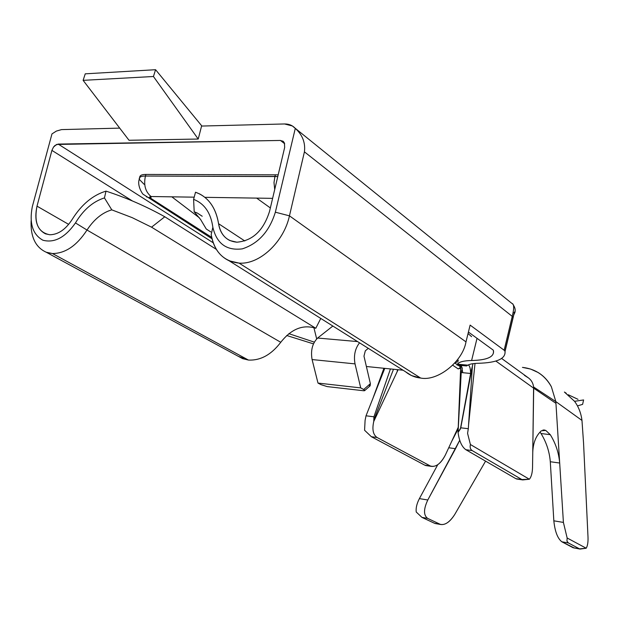 <?xml version="1.0" encoding="UTF-8"?>
<svg xmlns="http://www.w3.org/2000/svg" width="619" height="619" viewBox="0 0 619 619"><rect width="100%" height="100%" fill="white"/><g stroke="black" fill="none" stroke-linecap="round" stroke-linejoin="round"><path stroke-width="0.93" d="M574.478 548.094L561.843 541.795L573.101 547.73L579.539 548.867L568.35 542.933L561.843 541.795C557.595 538.46 554.926 531.473 553.835 520.827L550.299 461.735C549.471 451.669 546.384 442.268 541.029 433.524L550.291 434.685L545.765 430.414L542.878 430.058L545.765 430.414L550.291 434.685C555.7 443.444 558.825 452.891 559.684 463.027L555.939 403.317L533.694 388.183L532.758 452.365C533.091 443.606 535.551 436.821 540.139 432L541.285 430.816L545.765 430.414L541.285 430.816L540.139 432C535.551 436.821 533.091 443.606 532.758 452.365L533.601 386.991C533.083 383.138 531.396 380.136 528.541 377.985L524.44 375.346M528.541 377.985L501.661 358.486L528.541 377.985C531.396 380.136 533.083 383.138 533.601 386.991L555.839 401.607L551.374 386.751C544.96 375.3 535.319 368.847 522.451 367.377L530.584 369.056L538.05 372.468C543.699 375.919 548.132 380.685 551.374 386.751L555.839 401.607L581.976 420.433C581.071 413.19 578.603 406.822 574.564 401.321L564.404 392.044L566.261 393.251M47.57 252.699L52.483 253.542C65.343 253.45 76.849 245.611 87 230.036L75.464 222.933L87 230.036C94.08 219.312 102.344 212.588 111.791 209.856L104.449 197.91L111.791 209.856L132.195 217.648L151.547 227.181L164.786 216.766C146.347 206.46 126.756 197.91 106.011 191.124L104.449 197.91C92.943 201.531 83.279 209.872 75.464 222.933C65.243 237.479 54.379 243.244 42.889 240.218C32.66 234.477 29.132 223.304 32.304 206.707L51.965 133.913L56.375 131.081L61.521 129.603L119.707 128.118L61.521 129.603L56.375 131.081L51.965 133.913L32.304 206.707C29.132 223.304 32.66 234.477 42.889 240.218C54.379 243.244 65.243 237.479 75.464 222.933C83.279 209.872 92.943 201.531 104.449 197.91L106.011 191.124C92.765 195.147 81.507 204.556 72.23 219.343C81.507 204.556 92.765 195.147 106.011 191.124C126.756 197.91 146.347 206.46 164.786 216.766L216.341 249.372L164.786 216.766L151.547 227.181L132.195 217.648L111.799 209.856C102.344 212.588 94.08 219.312 87 230.036C76.849 245.611 65.343 253.45 52.483 253.542L248.428 360.057C260.529 360.653 271.308 354.733 280.755 342.299L87 230.036L280.755 342.299C291.348 328.89 303.024 324.217 315.791 328.279L320.774 318.445L315.791 328.279L151.547 227.181L315.791 328.279C303.024 324.217 291.348 328.89 280.755 342.299C271.308 354.733 260.529 360.653 248.428 360.057L52.483 253.542L46.247 252.243C35.492 247.337 30.447 236.814 31.128 220.681M37.001 206.158C34.037 220.116 36.877 229.339 45.512 233.843L49.837 234.763C38.107 232.504 33.828 222.972 37.001 206.158L51.903 150.386L53.513 147.067L56.584 144.459L280.461 140.451L283.34 141.472L280.461 140.451L58.194 144.08L213.215 242.787L58.194 144.08L54.959 145.488L53.513 147.067L51.903 150.386L37.001 206.158L68.663 224.372L37.001 206.158M289.452 215.838C283.866 241.975 259.539 264.8 239.066 263.114L420.641 378.047C437.509 381.575 462.664 361.72 465.991 341.881L289.452 215.838L465.991 341.881L470.123 325.099L504.145 350.23L470.123 325.099L465.991 341.881C462.664 361.72 437.509 381.575 420.641 378.047L239.066 263.106L229.131 260.785C219.203 256.042 213.222 247.275 211.195 234.5C214.282 251.825 223.567 261.365 239.066 263.106C259.539 264.8 283.866 241.983 289.452 215.838L304.424 151.848L289.452 215.838L275.354 212.201L295.294 128.388C292.508 125.386 288.926 123.916 284.547 123.962L201.585 126.052L198.219 139.035L129.015 140.273L83.116 80.346L85.244 73.831L83.116 80.346L129.015 140.273L198.219 139.035L153.442 76.501L83.116 80.346L153.442 76.501L198.219 139.035L201.585 126.052L284.547 123.962L292.354 125.959L295.294 128.388C302.513 134.942 305.554 142.757 304.424 151.848L512.246 316.363L304.424 151.848C305.554 142.757 302.513 134.942 295.294 128.388L275.354 212.201L289.452 215.838M218.569 223.699C219.9 231.885 223.699 237.51 229.966 240.574L236.845 242.199C226.747 241.201 220.658 235.034 218.569 223.699C215.76 207.249 208.069 196.757 195.511 192.223L193.6 199.364C204.409 203.527 210.831 212.843 212.859 227.312C216.727 243.662 226.546 250.842 242.315 248.861C258.371 243.6 269.389 231.382 275.354 212.201C269.389 231.382 258.371 243.6 242.315 248.861C226.546 250.842 216.727 243.662 212.859 227.312L211.195 234.5L212.859 227.312C210.831 212.843 204.409 203.527 193.6 199.364L195.511 192.223L199.775 194.01C209.973 199.504 216.232 209.4 218.569 223.699L244.815 240.977L218.569 223.699M458.168 361.635L455.058 362.749L458.168 361.635M454.818 363.02L457.162 364.614L454.818 363.02M457.921 365.125L460.319 366.758L457.921 365.125M458.292 368.978L452.737 365.241L458.292 368.978L460.296 367.469M460.25 368.8L459.252 368.127L460.25 368.8M456.543 360.97L458.517 360.243L456.543 360.97M513.909 312.843C515.573 310.622 515.526 311.311 513.778 314.916L505.042 351.499C505.63 358.803 496.825 362.726 478.642 363.276C473.543 363.361 469.945 363.995 467.832 365.164L457.426 364.165C459.043 361.906 463.77 360.684 471.608 360.513C486.696 360.188 494.008 357.062 493.529 351.143L493.25 350.137L468.413 332.039L493.25 350.137C494.875 356.668 487.656 360.126 471.608 360.513C463.77 360.684 459.043 361.906 457.426 364.165L467.832 365.164C469.945 363.995 473.543 363.361 478.642 363.276C497.096 362.711 505.87 358.695 504.98 351.221L504.145 350.23L512.246 316.363C514.273 308.223 514.134 303.89 511.812 303.349L511.82 303.349M313.872 327.559L316.68 338.887L313.872 327.559M366.386 366.502L403.07 370.216L366.386 366.502M171.842 196.834L151.067 196.517L149.674 197.206L150.734 198.273L151.276 196.517L150.734 198.273L211.729 237.371L150.734 198.273L146.332 196.772L150.734 198.273C149.241 197.19 149.349 196.61 151.067 196.517C145.364 191.766 143.492 184.942 145.45 176.044L145.945 174.442L278.078 174.844L145.945 174.442C141.774 174.419 139.693 175.432 139.693 177.483C139.693 175.432 141.774 174.419 145.945 174.442L145.45 176.044L274.929 176.461L275.424 174.736L274.929 176.461L277.668 176.577L145.45 176.044C141.086 176.028 139.012 177.119 139.252 179.317C139.012 177.119 141.086 176.028 145.45 176.044C143.492 184.942 145.364 191.766 151.067 196.517L194.188 197.167L171.842 196.834L199.395 217.826L171.842 196.834M72.23 219.343C65.684 229.471 58.217 234.609 49.837 234.763C58.217 234.609 65.684 229.471 72.23 219.343M284.446 143.035L284.663 147.477L269.551 211.319C263.516 230.554 252.614 240.845 236.845 242.199C252.614 240.845 263.516 230.554 269.551 211.319L284.663 147.477L284.446 143.035L283.34 141.472M405.561 371.787L411.65 375.617L420.641 378.047C415.063 377.482 410.033 375.4 405.561 371.787M202.212 216.255L197.152 212.944L194.165 211.775M194.196 211.791L200.641 219.552L206.251 228.984L210.769 231.908L206.251 228.984L200.641 219.552L194.196 211.791L193.6 199.364L194.196 211.791M132.381 200.943L51.903 150.386L132.381 200.943M238.307 356.32L242.563 358.625L248.428 360.057L238.307 356.32M440.179 524.293L427.613 518.366L421.934 517.376L434.553 523.295L440.179 524.293C444.899 525.492 449.773 522.181 454.803 514.374L485.575 461.132L454.803 514.374C450.137 521.763 445.432 525.136 440.689 524.494L434.553 523.295L421.934 517.376L416.223 511.99C415.767 508.013 416.827 503.556 419.403 498.612L437.687 464.807L419.403 498.612L427.791 499.997C423.52 509.112 423.458 515.232 427.613 518.366L440.179 524.293M541.029 433.524C546.384 442.268 549.471 451.669 550.299 461.735L559.684 463.027L550.299 461.735L553.835 520.827L563.406 522.413L559.684 463.027L563.406 522.413L567.143 537.988L586.201 548.225C587.601 545.881 588.205 542.159 588.004 537.037L583.555 443.042L581.976 420.433L555.839 401.607L555.939 403.317L555.839 401.607L533.601 386.991L533.694 388.183L495.858 361.063L533.694 388.183L555.939 403.317L559.684 463.027C558.825 452.891 555.7 443.444 550.291 434.685L541.029 433.524L540.039 432.108M451.653 441.471L445.347 455.042C441.138 463.213 436.418 466.981 431.188 466.347L424.812 465.179L371.369 436.712L364.576 430.251L371.369 436.712L377.103 437.501L371.369 436.712L424.812 465.179L430.36 465.999L377.103 437.501C373.095 434.786 371.98 429.447 373.752 421.469L397.135 371.748L397.483 369.651L397.135 371.748L373.752 421.469L373.93 416.804L366.03 415.798L384.77 368.367L366.03 415.798L365.094 420.347L364.576 430.251L365.094 420.347L366.03 415.798L373.93 416.804L390.434 368.939L373.93 416.804L373.891 419.868L393.506 369.249L373.891 419.868L373.752 421.469C371.98 429.447 373.095 434.786 377.103 437.501L430.36 465.999C435.621 467.562 440.62 463.91 445.347 455.042L458.238 427.296L451.653 441.471L458.184 428.897M459.731 440.256L427.791 499.997L455.522 448.698L448.736 447.761L455.522 448.698L459.731 440.256M471.601 336.666L468.041 333.556M284.694 143.77L280.461 140.451L284.694 143.77M462.772 372.692L461.403 365.465L462.772 372.692L461.209 372.53L470.61 373.474L460.389 428.998L460.753 427.814L468.312 428.696L467.577 433.346L470.409 444.512L529.361 479.238C531.334 476.893 532.394 472.939 532.541 467.376L532.758 452.365L532.541 467.376C532.394 472.939 531.334 476.893 529.361 479.238L522.746 479.918L521.879 479.547L472.173 450.578L465.836 449.696L515.82 478.649L521.879 479.547L515.82 478.649L465.836 449.696C461.836 446.848 459.244 441.092 458.06 432.418L460.389 428.998L470.61 373.474L462.772 372.692M471.608 360.513L477.025 338.314L471.608 360.513M314.282 342.121L288.841 333.664L314.282 342.121M286.705 335.498L313.423 343.855L286.705 335.498M201.895 126.044L155.578 69.707L153.442 76.501L155.578 69.707L85.244 73.831L155.578 69.707L201.895 126.044M462.323 367.972L461.209 372.53L458.06 432.418L461.209 372.53L462.323 367.972M473.001 363.67L472.39 366.169L468.312 428.696L472.39 366.169L460.753 427.814L470.61 373.474L473.001 363.67M460.76 365.403L458.246 426.994L460.76 365.403M460.374 365.365L460.319 366.788L460.374 365.365M397.135 371.748L398.087 369.713L397.135 371.748M517.848 479.183L515.82 478.649L517.848 479.183M574.564 401.321L583.601 399.936L582.611 404.354L583.601 399.936L574.564 401.321C578.603 406.822 581.071 413.19 581.976 420.433L583.555 443.042L588.004 537.037C588.205 542.159 587.601 545.881 586.201 548.225L567.143 537.988L566.95 541.091L568.35 542.933L579.539 548.867L586.201 548.225L580.034 549.076L573.101 547.73L580.011 549.068M435.993 523.659L434.553 523.295L435.993 523.659M425.617 465.534L426.715 465.689M427.613 518.366C423.458 515.232 423.52 509.112 427.791 499.997L419.403 498.612C416.827 503.556 415.767 508.013 416.223 511.99L421.934 517.376L427.613 518.366M567.143 537.988L563.406 522.413L553.835 520.827C554.926 531.473 557.595 538.46 561.843 541.795L568.35 542.933L566.95 541.091L567.143 537.988M465.836 449.696L472.173 450.578C470.332 449.363 469.744 447.344 470.409 444.512L467.577 433.346L468.312 428.696L460.753 427.814L458.06 432.418C459.244 441.092 461.836 446.848 465.836 449.696M577.465 405.909L582.611 404.354L577.465 405.909M272.546 198.351L256.653 198.111L272.546 198.351M144.08 184.292L139.252 179.317L139.739 177.73M204.881 197.329L256.653 198.111L204.881 197.329M274.674 189.267L274 182.551L274.929 176.461L274 182.551L274.674 189.267M468.227 364.955C469.689 365.62 470.486 368.46 470.61 373.474C470.525 368.785 469.798 365.968 468.428 365.032L468.134 365.001M270.333 207.93L256.653 198.111L270.333 207.93M332.852 326.043L317.64 338.036L357.558 341.58L317.64 338.036C312.378 343.297 310.529 350.47 312.084 359.562L355.027 363.887C353.542 355.67 355.043 348.652 359.531 342.825C355.043 348.652 353.542 355.67 355.027 363.887L312.084 359.562L317.996 383.076L360.715 387.896L355.027 363.887L360.715 387.896L363.693 389.506L370.386 383.664L369.264 386.589L370.139 385.823L370.386 383.664L363.98 356.165L370.386 383.664L363.693 389.506L364.846 390.45L363.438 390.728L327.165 386.589L321.044 384.662L317.996 383.076L312.084 359.562C310.529 350.47 312.378 343.297 317.64 338.036L332.852 326.043M368.29 348.335L365.318 350.826L368.29 348.335M363.98 356.165L365.318 350.826L363.98 356.165M321.044 384.662L327.165 386.589L363.438 390.728C365.179 390.852 365.272 390.442 363.693 389.506L360.715 387.896L317.996 383.076L321.044 384.662M511.928 303.403C514.134 304.03 514.242 308.355 512.246 316.363L513.058 317.415L513.816 314.808M504.145 350.23L504.98 351.221L513.058 317.415L512.246 316.363L504.145 350.23M457.426 364.165L457.046 365.032M466.564 365.945L467.832 365.164M466.695 365.535L458.362 364.738M521.879 479.547L529.361 479.238L470.409 444.512C469.744 447.344 470.332 449.363 472.173 450.578L521.879 479.547M229.131 260.785L411.65 375.617M46.247 252.243L242.563 358.625M295.124 128.203L511.805 303.356M283.556 141.689L282.69 141.008M372.917 398.373L383.919 368.274M475.028 363.446L468.537 425.191M381.668 399.797L383.718 394.512M544.875 430.104L543.737 429.965M425.578 465.519L431.188 466.347M440.689 524.494L435.033 523.496M522.707 479.911L516.571 478.998M578.014 399.34L568.242 394.736M149.806 196.78L149.674 197.206M212.038 238.787L143.577 194.536C143.097 195.132 136.822 185.932 139.252 179.317M512.71 303.999C517.685 311.187 513.608 313.052 513.778 314.916L505.042 351.499M364.846 390.45L370.139 385.823M457.046 365.048L466.54 365.961"/></g></svg>
